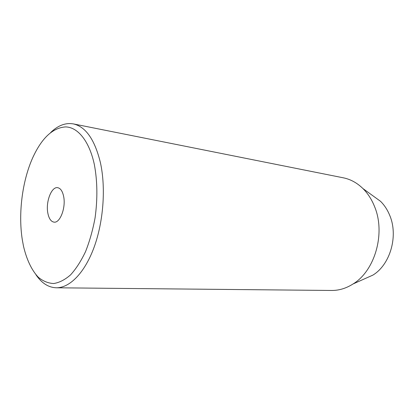<?xml version="1.0" encoding="UTF-8"?>
<svg xmlns="http://www.w3.org/2000/svg" width="414" height="414" viewBox="0 0 414 414"><rect width="100%" height="100%" fill="white"/><g stroke="black" fill="none" stroke-linecap="round" stroke-linejoin="round"><path stroke-width="0.62" d="M47.812 213.003C48.893 218.587 50.974 221.63 54.048 222.142C60.061 223.244 66.028 207.631 63.652 196.5C62.535 191.154 60.527 188.215 57.624 187.682C51.46 186.486 45.602 201.918 47.812 213.003M94.345 164.534C89.295 141.029 77.837 127.181 65.619 126.907C52.681 127.76 41.685 138.1 32.628 157.936C22.237 181.197 18.175 213.495 22.278 239.597L23.479 246.118C26.589 259.464 31.676 270.311 38.357 277.292C43.072 281.189 48.179 283.264 53.68 283.528C59.311 282.653 64.936 279.771 70.556 274.886C76.041 268.862 81.035 261.11 85.543 251.619C89.631 241.305 92.808 230.06 95.07 217.883C97.683 198.865 97.44 181.084 94.345 164.534M50.684 132.521C57.97 125.442 65.515 122.565 73.309 123.895C85.76 126.684 94.811 139.668 100.457 162.847C105.963 188.023 103.422 221.914 94.025 247.458C84.606 273.023 69.604 287.984 56.299 287.787C48.397 287.492 41.607 283.124 35.925 274.699M363.445 279.326L372.869 275.119C390.216 264.686 398.542 235.954 389.729 215.378C387.473 209.831 384.404 205.137 380.528 201.307L372.17 195.253M56.299 287.787L331.583 290.468C338.968 290.53 346.125 288.361 353.049 283.973C374.96 270.792 385.776 233.18 374.566 206.596C371.71 199.439 367.834 193.431 362.949 188.572C357.075 182.853 350.518 179.262 343.273 177.803L73.309 123.895M380.528 201.307L362.949 188.572M372.869 275.119L353.049 283.973"/></g></svg>
